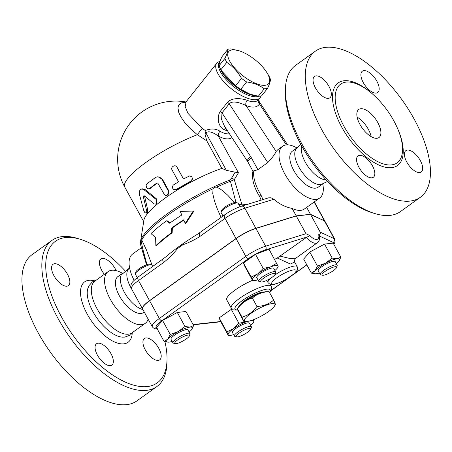 <?xml version="1.0" encoding="UTF-8"?>
<svg xmlns="http://www.w3.org/2000/svg" width="452" height="452" viewBox="0 0 452 452"><rect width="100%" height="100%" fill="white"/><g stroke="black" fill="none" stroke-linecap="round" stroke-linejoin="round"><path stroke-width="0.68" d="M252.369 298.043C246.38 299.766 241.402 303.343 237.441 308.767L238.571 306.919A17.3 3.893 -28.7 0 1 251.357 297.258A17.3 3.893 -28.7 0 1 266.386 291.693L269.093 291.664C262.505 291.941 256.928 294.066 252.369 298.043L256.968 306.445C263.55 306.168 269.126 304.043 273.686 300.066L275.488 304.405M243.837 321.508L242.04 317.163L237.441 308.767L239.244 313.106L243.837 321.508L246.543 321.479A17.3 3.893 151.3 0 0 247.272 321.428A17.3 3.893 151.3 0 0 262.233 315.547A17.3 3.893 151.3 0 0 274.358 306.253A17.3 3.893 151.3 0 0 257.832 309.089A17.3 3.893 151.3 0 0 246.543 321.479M269.093 291.664L273.686 300.066M242.04 317.163C248.029 315.439 253.001 311.869 256.968 306.445M239.95 305.286A14.532 3.271 -28.7 0 1 249.775 297.314A14.532 3.271 -28.7 0 1 263.019 291.992A14.532 3.271 -28.7 0 1 264.267 291.975M131.56 288.862A22.142 10.328 -125.7 0 1 129.3 268.33L129.628 268.098M142.911 309.592A22.08 10.3 -125.7 0 1 125.667 294.523A22.08 10.3 -125.7 0 1 121.226 274.952L129.588 267.895M144.25 312.044L143.617 312.501A22.08 10.3 -125.7 0 1 141.064 313.439A22.08 10.3 -125.7 0 1 120.786 298.23A22.08 10.3 -125.7 0 1 117.848 276.635L121.967 273.675M148.149 319.168A31.832 14.848 -125.7 0 1 145.262 323.327A31.832 14.848 -125.7 0 1 141.583 324.677A31.832 14.848 -125.7 0 1 112.35 302.755A31.832 14.848 -125.7 0 1 108.113 271.624A31.832 14.848 -125.7 0 1 122.294 273.189M145.262 323.327L132.018 332.836A31.832 14.848 -125.7 0 1 128.34 334.192A31.832 14.848 -125.7 0 1 99.107 312.264A31.832 14.848 -125.7 0 1 94.869 281.138L108.118 271.624M133.487 331.779L130.475 335L124.871 337.102L122.52 337.158A31.832 14.848 -125.7 0 1 97.31 318.575A31.832 14.848 -125.7 0 1 87.745 288.755L88.959 285.743L92.332 281.901L96.344 280.076M124.814 270.477A87.191 40.669 54.3 0 0 80.575 239.374A87.191 40.669 54.3 0 0 55.946 305.874A87.191 40.669 54.3 0 0 147.182 386.573A87.191 40.669 54.3 0 0 167.025 359.713A87.191 40.669 54.3 0 0 164.952 341.718M158.833 348.407A13.148 6.13 -125.7 0 1 159.737 359.826A13.148 6.13 -125.7 0 1 145.295 349.893A13.148 6.13 -125.7 0 1 144.391 338.475A13.148 6.13 -125.7 0 1 158.833 348.407M104.367 274.313A13.148 6.13 -125.7 0 1 100.892 259.019A13.148 6.13 -125.7 0 1 102.412 258.459A13.148 6.13 -125.7 0 1 116.17 270.635M53.946 275.703A13.148 6.13 -125.7 0 1 53.042 264.284A13.148 6.13 -125.7 0 1 67.478 274.217A13.148 6.13 -125.7 0 1 68.382 285.641A13.148 6.13 -125.7 0 1 53.946 275.703M110.361 365.651A13.148 6.13 -125.7 0 1 98.287 356.594A13.148 6.13 -125.7 0 1 96.542 343.74A13.148 6.13 -125.7 0 1 98.061 343.181A13.148 6.13 -125.7 0 1 110.135 352.238A13.148 6.13 -125.7 0 1 111.881 365.092A13.148 6.13 -125.7 0 1 110.361 365.651M167.025 359.713L166.963 362.651A89.954 41.957 -125.7 0 1 156.884 386.545A89.954 41.957 -125.7 0 1 146.493 390.364A89.954 41.957 -125.7 0 1 63.885 328.406A89.954 41.957 -125.7 0 1 51.907 240.436A89.954 41.957 -125.7 0 1 77.767 238.498L80.58 239.379M137.001 400.828A89.954 41.957 -125.7 0 1 126.605 404.653A89.954 41.957 -125.7 0 1 43.997 342.689A89.954 41.957 -125.7 0 1 32.019 254.719M134.114 280.325A31.832 14.848 -125.7 0 1 132.634 277.24A31.832 14.848 -125.7 0 1 132.639 254.007L141.459 247.668M137.25 277.652L135.374 274.223A9.69 2.181 -28.7 0 1 135.363 273.652A9.69 2.181 -28.7 0 1 142.821 267.657A9.69 2.181 -28.7 0 1 151.895 264.601A9.69 2.181 -28.7 0 1 151.9 264.601L150.104 264.126A8.305 1.87 151.3 0 0 142.323 266.748A8.305 1.87 151.3 0 0 135.928 271.889L135.363 273.652M221.051 217.435L217.293 208.858L214.508 201.123L212.779 193.738L213.016 188.789C213.79 187.574 214.943 187.038 216.485 187.179L219.689 188.614L223.124 191.077L227.65 195.145L234.594 202.541M146.973 264.646L142.792 249.007L141.182 241.272C141.16 240.04 141.352 239.605 141.758 239.978L146.431 249.945L152.607 266.607M199.705 232.769A4.153 1.938 54.3 0 0 199.993 236.379L225.017 218.401A4.153 1.938 -125.7 0 1 224.729 214.79L197.626 234.142A79.575 17.899 151.3 0 0 182.659 243.91L177.082 247.916A79.575 17.899 151.3 0 0 165.969 256.787L138.233 276.929C133.487 280.658 131.148 283.155 131.221 284.415C130.718 284.647 130.809 286.088 131.492 288.743A19.374 4.356 -28.7 0 1 138.515 280.539A4.153 1.938 -125.7 0 1 138.233 276.929M183.879 220.13A75.185 16.91 151.3 0 0 172.37 227.932L172.155 232.763A76.066 17.108 151.3 0 0 156.658 245.515L155.878 245.605A77.478 17.43 -28.7 0 1 171.432 232.842L171.641 228.011A76.597 17.232 -28.7 0 1 183.755 219.819L185.235 223.418L185.975 223.339L194.004 210.943L180.297 211.423L181.777 215.022A75.427 16.967 151.3 0 0 169.653 223.215L166.46 220.847A74.552 16.769 151.3 0 0 151.024 233.599L155.578 237.622L155.878 245.605M166.46 220.847L167.189 220.768L169.941 222.808M242.362 205.937L234.266 179.676A4.153 3.514 -158.6 0 0 231.48 178.257L229.424 180.229A4.153 2.096 69 0 1 230.441 181.303L235.995 202.547M238.763 204.445A9.69 4.78 -18.3 0 1 242.057 204.903L247.724 204.281M223.011 216.028L221.141 212.609A9.69 2.181 -28.7 0 1 221.13 212.039A9.69 2.181 -28.7 0 1 228.593 206.044A9.69 2.181 -28.7 0 1 237.667 202.988A9.69 2.181 -28.7 0 1 238.136 203.304L240.001 206.705M237.667 202.988L235.871 202.513A8.305 1.87 151.3 0 0 228.096 205.135A8.305 1.87 151.3 0 0 221.7 210.276L221.13 212.039M185.235 223.418L193.219 211.033L180.297 211.423M171.641 228.011L172.37 227.932M171.432 232.842L172.155 232.763M193.219 211.033L194.004 210.943M142.538 308.908A19.374 4.356 -28.7 0 1 142.504 308.852A19.374 4.356 -28.7 0 1 149.527 300.648L138.515 280.539L163.539 262.561A4.153 1.938 -125.7 0 1 163.257 258.956M163.539 262.561C168.641 258.521 173.319 253.854 177.579 248.555A4.153 1.678 -139.4 0 1 177.082 247.916M149.527 300.648L236.023 238.509L225.017 218.401A19.374 4.356 -28.7 0 1 244.848 208.219A4.153 2.718 -107.2 0 0 241.509 206.202L268.561 197.84L271.076 197.795L273.855 199.259C279.455 204.129 285.551 207.18 292.133 208.423L296.207 215.858L310.456 214.288L324.395 220.785A19.374 4.356 -28.7 0 1 324.965 221.288A19.374 4.356 -28.7 0 1 324.999 221.344M182.659 243.91A4.153 2.096 68.9 0 0 182.874 244.752C188.891 242.667 194.597 239.876 199.993 236.379M236.023 238.509A19.374 4.356 -28.7 0 1 255.86 228.328L296.207 215.858M333.853 244.368L335.056 242.001L334.746 239.148L325.033 221.407A19.374 4.356 151.3 0 0 324.463 220.904L310.518 214.406L296.275 215.977L255.922 228.446A19.374 4.356 151.3 0 0 236.091 238.628L149.589 300.766A19.374 4.356 151.3 0 0 142.566 308.97L152.284 326.711C153.539 328.463 155.324 329.135 157.646 328.728M296.275 215.977L305.987 233.718L265.635 246.187A19.374 4.356 151.3 0 0 245.803 256.369L159.302 318.507A19.374 4.356 151.3 0 0 152.284 326.711M305.987 233.718L309.942 235.616L306.512 237.379A12.458 5.808 54.3 0 0 317.417 242.707C320.298 241.17 319.688 235.294 319.225 234.757L318.688 234.656C320.191 234.034 320.711 233.204 320.231 232.153L310.518 214.406M274.59 259.38A16.605 3.735 -28.7 0 1 277.268 258.002L306.512 237.379M168.404 342.17L164.121 341.492L156.437 327.457L162.562 320.434L177.32 312.462L185.953 311.507L193.637 325.542L191.829 329.322M243.458 263.024L251.142 277.053L257.776 273.833A14.532 3.271 151.3 0 0 252.476 279.918A14.532 3.271 151.3 0 0 254.199 280.551L252.595 280.562L244.911 266.527L243.458 263.024L255.516 254.363L269.019 249.21L278.036 266.104A14.532 3.271 151.3 0 0 270.556 266.929A14.532 3.271 151.3 0 0 257.776 273.833L263.194 268.392L270.556 266.929L276.703 263.239M315.626 273.793L311.343 273.115L303.659 259.081L309.784 252.058L324.542 244.086L333.175 243.131L340.859 257.165L339.051 260.945M228.277 335.412L228.158 334.768A14.532 3.271 151.3 0 0 229.882 335.407L228.277 335.412L220.593 321.383L219.141 317.875L231.899 308.948M164.121 341.492L167.788 339.085A14.532 3.271 151.3 0 0 168.432 342.164A14.532 3.271 151.3 0 0 169.048 342.124A14.532 3.271 151.3 0 0 172.161 341.413M167.788 339.085L170.24 334.463L178.229 331.587A14.532 3.271 151.3 0 0 167.788 339.085M162.562 320.434L170.24 334.463M178.229 331.587L184.998 326.491L189.925 327.124A14.532 3.271 151.3 0 0 178.229 331.587M177.32 312.462L184.998 326.491M255.516 254.363L263.194 268.392M252.595 280.562L251.142 277.053M274.923 270.494A14.532 3.271 151.3 0 0 277.568 267.759A14.532 3.271 151.3 0 0 278.036 266.104L278.155 266.748M324.542 244.086L332.22 258.115L337.147 258.747L340.859 257.165M336.378 263.731A14.532 3.271 151.3 0 0 338.407 261.787A14.532 3.271 151.3 0 0 339.017 260.996A14.532 3.271 151.3 0 0 337.147 258.747A14.532 3.271 151.3 0 0 325.451 263.211L332.22 258.115M311.343 273.115L315.01 270.708A14.532 3.271 151.3 0 0 315.654 273.788A14.532 3.271 151.3 0 0 316.27 273.748A14.532 3.271 151.3 0 0 319.383 273.036M189.151 332.107A14.532 3.271 151.3 0 0 191.185 330.163A14.532 3.271 151.3 0 0 191.795 329.372A14.532 3.271 151.3 0 0 189.925 327.124L193.637 325.542M172.93 342.825L170.986 339.277A9.69 2.181 -28.7 0 1 178.438 332.712A9.69 2.181 -28.7 0 1 187.981 329.971L189.925 333.519A9.69 2.181 151.3 0 0 180.382 336.26A9.69 2.181 151.3 0 0 172.93 342.825A9.69 2.181 151.3 0 0 173.404 343.141L175.195 343.61A8.305 1.87 -28.7 0 1 181.179 337.717A8.305 1.87 -28.7 0 1 189.371 335.853A8.305 1.87 -28.7 0 1 186.348 338.887A8.305 1.87 -28.7 0 1 175.195 343.61M189.371 335.853L189.936 334.084A9.69 2.181 151.3 0 0 189.925 333.519M254.199 280.551A14.532 3.271 151.3 0 0 257.928 279.799M258.702 281.212L256.759 277.664A9.69 2.181 -28.7 0 1 264.211 271.098A9.69 2.181 -28.7 0 1 273.754 268.358L275.697 271.906A9.69 2.181 151.3 0 0 266.155 274.647A9.69 2.181 151.3 0 0 258.702 281.212A9.69 2.181 151.3 0 0 259.171 281.528L260.968 281.997A8.305 1.87 -28.7 0 1 266.951 276.104A8.305 1.87 -28.7 0 1 275.138 274.24A8.305 1.87 -28.7 0 1 269.703 278.833A8.305 1.87 -28.7 0 1 261.883 282.025A8.305 1.87 -28.7 0 1 260.968 281.997M275.138 274.24L275.709 272.471A9.69 2.181 151.3 0 0 275.697 271.906M315.01 270.708L317.462 266.087L325.451 263.211A14.532 3.271 151.3 0 0 315.01 270.708M309.784 252.058L317.462 266.087M320.152 274.449L318.214 270.901A9.69 2.181 -28.7 0 1 321.722 266.799A9.69 2.181 -28.7 0 1 335.203 261.595L337.147 265.143A9.69 2.181 151.3 0 0 323.666 270.347A9.69 2.181 151.3 0 0 320.152 274.449A9.69 2.181 151.3 0 0 320.626 274.765L322.417 275.234A8.305 1.87 -28.7 0 1 325.022 271.449A8.305 1.87 -28.7 0 1 333.005 267.256A8.305 1.87 -28.7 0 1 336.593 267.477A8.305 1.87 -28.7 0 1 330.197 272.618A8.305 1.87 -28.7 0 1 322.417 275.234M336.593 267.477L337.158 265.708A9.69 2.181 151.3 0 0 337.147 265.143M250.606 325.344A14.532 3.271 151.3 0 0 253.25 322.609A14.532 3.271 151.3 0 0 253.719 320.954L253.838 321.598M229.882 335.407A14.532 3.271 151.3 0 0 233.611 334.649M228.158 334.768L226.825 331.904L233.458 328.683A14.532 3.271 151.3 0 0 228.158 334.768M219.141 317.875L226.825 331.904M233.458 328.683L238.876 323.248L246.238 321.779A14.532 3.271 151.3 0 0 233.458 328.683M231.198 309.213L238.876 323.248M247.159 321.44A14.532 3.271 151.3 0 0 246.238 321.779L247.046 321.451M253.21 319.813L253.719 320.954A14.532 3.271 151.3 0 0 251.758 320.327M234.385 336.062L232.441 332.514A9.69 2.181 -28.7 0 1 237.825 327.158A9.69 2.181 -28.7 0 1 247.899 322.864A9.69 2.181 -28.7 0 1 249.436 323.208L251.38 326.756A9.69 2.181 151.3 0 0 249.843 326.412A9.69 2.181 151.3 0 0 239.769 330.706A9.69 2.181 151.3 0 0 234.385 336.062A9.69 2.181 151.3 0 0 234.854 336.378L236.65 336.853A8.305 1.87 -28.7 0 1 240.085 332.491A8.305 1.87 -28.7 0 1 249.493 328.31A8.305 1.87 -28.7 0 1 250.82 329.09A8.305 1.87 -28.7 0 1 244.425 334.231A8.305 1.87 -28.7 0 1 236.65 336.853M250.82 329.09L251.391 327.327A9.69 2.181 151.3 0 0 251.38 326.756M277.268 258.002L290.348 264.019L294.653 262.053C294.088 261.03 294.45 259.77 295.727 258.284L289.856 258.465L280.302 256.205M216.485 187.179A72.15 16.232 -28.7 0 1 230.441 181.303L234.266 179.676L238.441 172.817L218.276 135.984C224.073 139.216 228.644 139.758 231.978 137.628M231.48 178.257L235.221 172.212L238.441 172.817M205.101 132.21L205.027 134.193L205.954 133.029C208.638 129.837 215.203 133.792 218.276 135.984A4.153 2.571 -60.2 0 1 220.034 131.238C215.892 128.566 210.977 128.317 205.287 130.498L205.101 132.21A4.153 1.627 -141.5 0 1 205.954 133.029L226.362 170.308L221.853 168.398A58.127 13.074 151.3 0 0 143.9 220.231L140.561 241.424L140.77 245.329A72.15 16.232 -28.7 0 1 141.182 241.272M235.221 172.212L226.362 170.308M205.287 130.498L202.151 128.413L187.953 113.322L185.196 106.536L186.105 101.785L216.751 63.286A27.679 10.859 38.5 0 0 231.644 89.021A27.679 10.859 38.5 0 0 260.064 97.762A27.679 10.859 38.5 0 0 260.917 95.993M229.441 133.758C226.774 134.227 223.638 133.385 220.034 131.238M219.237 64.037A26.295 10.317 -141.5 0 1 219.966 61.5A27.679 10.859 38.5 0 0 216.751 63.286M322.796 184.088A31.832 14.848 -125.7 0 1 319.745 197.976A31.832 14.848 -125.7 0 1 316.072 199.332A31.832 14.848 -125.7 0 1 286.839 177.404A31.832 14.848 -125.7 0 1 282.607 146.273L277.782 149.742L276.132 151.482C274.641 154.618 271.855 158.307 267.776 162.562L257.877 169.675L251.442 157.917A9.69 2.181 151.3 0 0 247.928 162.025L224.452 126.148L221.621 119.56L221.988 112.881A4.153 1.627 38.5 0 0 220.26 111.395C215.988 118.311 219.124 127.328 223.898 129.651L227.525 130.837M258.798 99.321L258.64 99.542C256.324 102.242 252.521 102.502 247.244 100.316C242.684 98.762 233 96.745 227.503 102.293L220.26 111.395M258.889 96.18A26.295 10.317 -141.5 0 1 247.752 95.033A26.295 10.317 -141.5 0 1 225.26 78.676A26.295 10.317 -141.5 0 1 219.418 62.156L219.988 61.438M256.081 95.784A26.295 10.317 -141.5 0 1 248.543 94.039A26.295 10.317 -141.5 0 1 219.875 67.76M250.176 94.259L249.662 94.089A25.6 10.046 -141.5 0 1 222.661 72.591L221.706 71.054L235.639 85.716A28.719 11.266 38.5 0 0 240.746 89.315L250.176 94.259L258.397 96.169A28.719 11.266 38.5 0 0 261.646 95.813L267.511 88.439A28.719 11.266 -141.5 0 1 264.267 88.795C259.459 85.162 253.572 82.88 246.611 81.942A28.719 11.266 -141.5 0 1 241.509 78.343C237.673 71.67 232.769 66.342 226.785 62.37A28.719 11.266 -141.5 0 1 224.921 58.415C226.972 54.025 227.949 50.986 227.853 49.296A28.719 11.266 -141.5 0 1 229.362 48.997A28.719 11.266 -141.5 0 1 231.096 48.94L239.831 51.025A25.6 10.046 38.5 0 0 232.379 49.856A25.6 10.046 38.5 0 0 233.656 66.873A25.6 10.046 38.5 0 0 261.403 85.123A25.6 10.046 38.5 0 0 266.833 72.518A25.6 10.046 38.5 0 0 239.831 51.025M227.853 49.296L221.983 56.669C219.932 61.06 218.954 64.099 219.056 65.789A28.719 11.266 38.5 0 0 220.915 69.744L221.706 71.054M258.397 96.169L264.267 88.795M266.833 72.518L268.578 75.365A28.719 11.266 -141.5 0 1 270.437 79.32C270.539 81.01 269.561 84.049 267.511 88.439M240.746 89.315L246.611 81.942M235.639 85.716L241.509 78.343M220.915 69.744L226.785 62.37M219.056 65.789L224.921 58.415M185.699 102.197L180.975 102.988L178.483 105.502L177.958 108.017L178.76 112.424L180.681 116.616L184.868 122.707L190.591 128.916L197.377 134.724A8.305 0.401 127.3 0 1 202.151 128.413L187.953 113.322L185.196 106.536L186.105 101.785L185.286 102.457M221.853 168.398L206.767 140.843L197.377 134.724A58.127 13.074 151.3 0 0 145.527 162.737A58.127 13.074 151.3 0 0 124.792 187.122L143.679 221.616M141.205 189.089L142.194 188.778L145.273 189.648L156.584 198.925L156.319 203.875L155.392 204.118L156.375 203.417L156.872 202.027L156.658 200.428L155.844 199.225L143.674 189.484L141.73 188.987L140.126 189.795L139.295 191.597L139.352 194.168L143.77 210.598L144.821 212.576L146.222 213.169L146.815 211.513L143.442 197.151L143.742 195.852L144.657 195.982L153.94 203.801L155.392 204.118M144.516 195.874L147.77 210.163L147.312 212.739L146.171 213.191M192.495 178.257L191.077 181.292A58.127 13.074 151.3 0 0 176.794 189.512L174.009 189.637L173.099 188.998L172.489 187.834L172.528 186.309L173.274 185.066L178.54 181.789L172.065 169.963C170.223 166.986 175.421 163.997 176.952 167.15L183.427 178.975L189.637 175.913L191.772 176.738L192.501 178.755L192.066 180.009L191.151 180.896L176.207 189.495L174.489 189.778M177.156 167.393L183.484 178.947M157.573 176.834L158.155 176.811L162.579 179.472L169.054 191.298L167.093 195.496L166.409 195.541L167.862 194.914L168.76 193.303L168.551 191.445L161.816 179.156L160.799 177.981L159.2 177.071L157.251 176.856L155.691 177.325L146.957 183.806L146.126 185.405L146.459 187.416L147.674 188.727L149.053 188.823L156.68 183.133L157.754 183.015L164.375 194.524L165.33 195.332L166.409 195.541M157.567 182.953L157.392 183.054A58.127 13.074 151.3 0 0 150.42 188.337L148.861 188.879M205.027 134.193L206.767 140.843M223.898 129.651A4.153 2.768 112.5 0 1 225.932 128.413M251.442 157.917A19.374 16.577 -96.3 0 0 250.6 156.516L221.988 112.881L229.232 103.779A4.153 1.627 38.5 0 0 227.503 102.293M267.776 162.562L229.232 103.779C233.062 99.824 241.837 103.581 245.973 105.474A4.153 2.768 112.5 0 1 247.244 100.316M276.132 151.482L245.973 105.474C252.504 108.062 257.013 107.565 259.505 103.988A4.153 3.684 32.4 0 1 258.736 99.423M286.342 144.917L259.505 103.988L258.838 99.259M263.002 199.558L260.894 194.88A3.735 0.52 148.6 0 0 259.448 196.304L259.448 196.304C253.719 186.857 251.555 178.461 252.945 171.11L257.877 169.675M319.745 197.976L304.416 208.988A31.832 14.848 -125.7 0 1 300.738 210.344A31.832 14.848 -125.7 0 1 292.133 208.423M282.607 146.273A31.832 14.848 -125.7 0 1 296.738 147.815M322.259 184.246L318.112 187.224A22.142 10.328 -125.7 0 1 315.558 188.162A22.142 10.328 -125.7 0 1 295.218 172.907A22.142 10.328 -125.7 0 1 292.274 151.256L296.422 148.279M327.576 181.506L320.875 184.546A22.142 10.328 -125.7 0 1 320.524 184.591A22.142 10.328 -125.7 0 1 301.58 171.415A22.142 10.328 -125.7 0 1 295.693 149.493L300.71 144.115M326.095 179.902A22.08 10.3 -125.7 0 1 308.32 166.997A22.08 10.3 -125.7 0 1 301.767 146.03M285.427 89.332L285.359 92.27A87.191 40.669 54.3 0 0 371.804 212.604L374.612 213.485A89.954 41.957 -125.7 0 1 285.427 89.332A89.954 41.957 -125.7 0 1 295.501 65.438L315.389 51.155A89.954 41.957 -125.7 0 1 401.947 99.734A89.954 41.957 -125.7 0 1 420.354 197.275A89.954 41.957 -125.7 0 1 409.964 201.095A89.954 41.957 -125.7 0 1 327.35 139.126A89.954 41.957 -125.7 0 1 315.389 51.155M420.315 160.562A13.148 6.13 -125.7 0 1 421.219 171.986A13.148 6.13 -125.7 0 1 406.783 162.053A13.148 6.13 -125.7 0 1 405.879 150.629A13.148 6.13 -125.7 0 1 420.315 160.562M363.894 70.619A13.148 6.13 -125.7 0 1 375.968 79.676A13.148 6.13 -125.7 0 1 377.719 92.53A13.148 6.13 -125.7 0 1 376.2 93.089A13.148 6.13 -125.7 0 1 364.126 84.032A13.148 6.13 -125.7 0 1 362.374 71.179A13.148 6.13 -125.7 0 1 363.894 70.619M315.428 87.863A13.148 6.13 -125.7 0 1 314.524 76.439A13.148 6.13 -125.7 0 1 328.96 86.377A13.148 6.13 -125.7 0 1 329.864 97.801A13.148 6.13 -125.7 0 1 315.428 87.863M371.849 177.811A13.148 6.13 -125.7 0 1 359.775 168.754A13.148 6.13 -125.7 0 1 358.024 155.895A13.148 6.13 -125.7 0 1 359.543 155.335A13.148 6.13 -125.7 0 1 371.617 164.392A13.148 6.13 -125.7 0 1 373.369 177.252A13.148 6.13 -125.7 0 1 371.849 177.811M420.354 197.275L400.472 211.559A89.954 41.957 -125.7 0 1 390.076 215.384A89.954 41.957 -125.7 0 1 374.612 213.485M391.528 164.901A48.437 22.594 -125.7 0 1 343.932 126.244A48.437 22.594 -125.7 0 1 346.198 82.1A48.437 22.594 -125.7 0 1 347.565 82.015A48.437 22.594 -125.7 0 1 387.234 110.344A48.437 22.594 -125.7 0 1 401.37 156.957A48.437 22.594 -125.7 0 1 391.528 164.901M360.769 108.717A17.3 8.068 -125.7 0 1 376.657 120.633A17.3 8.068 -125.7 0 1 378.962 137.549A17.3 8.068 -125.7 0 1 362.312 128.21A17.3 8.068 -125.7 0 1 358.775 109.452A17.3 8.068 -125.7 0 1 360.769 108.717M371.143 136.634A17.3 8.068 54.3 0 0 357.148 117.153M306.671 207.372L310.456 214.288M237.724 309.886A20.069 4.514 -28.7 0 1 242.566 300.399A20.069 4.514 -28.7 0 1 266.996 289.133A20.069 4.514 -28.7 0 1 269.482 292.382M269.629 292.653L271.686 288.986L271.313 286.156A22.837 5.136 151.3 0 0 267.691 285.336A22.837 5.136 151.3 0 0 243.944 295.467A22.837 5.136 151.3 0 0 231.254 308.089L233.452 309.931L237.842 310.145M231.254 308.089L226.723 299.812A22.837 5.136 -28.7 0 1 252.476 280.342M132.204 333.469A37.188 17.345 -125.7 0 1 95.152 325.909A37.188 17.345 -125.7 0 1 88.987 280.268A37.188 17.345 -125.7 0 1 94.338 280.754M141.758 239.978A72.15 16.232 -28.7 0 1 213.016 188.789M255.86 228.328L244.848 208.219L273.855 199.259M177.579 248.555L182.874 244.752M220.672 321.519A16.605 3.735 -28.7 0 1 220.616 321.525A2.768 2.367 83.7 0 1 219.621 321.909L193.241 324.813M220.616 321.525L193.094 324.553M255.922 228.446L265.635 246.187A2.768 1.814 -107.2 0 1 265.522 249.854L307.061 237.012M306.801 264.815L293.93 274.059M288.218 278.161L271.177 290.404M334.746 239.148A19.374 4.356 151.3 0 0 334.175 238.65L320.231 232.153M319.513 236.068L333.124 242.413A2.768 2.661 -65 0 0 334.175 238.65L324.463 220.904M333.124 242.413A16.605 3.735 -28.7 0 1 333.599 243.905M156.906 328.316A16.605 3.735 -28.7 0 1 162.025 320.717A2.768 1.288 -125.7 0 1 159.302 318.507L149.589 300.766M162.025 320.717L248.521 258.578A2.768 1.288 -125.7 0 1 245.803 256.369L236.091 238.628M248.521 258.578A16.605 3.735 -28.7 0 1 265.522 249.854M294.664 262.081L297.167 266.652A16.605 3.735 151.3 0 0 294.534 266.053A16.605 3.735 151.3 0 0 274.443 275.291M270.771 278.178A16.605 3.735 151.3 0 0 268.036 282.602C271.087 285.653 272.341 285.89 285.161 279.929L294.608 273.449L296.309 271.607C297.529 270.449 297.817 268.793 297.167 266.652M293.84 269.85A13.837 3.113 -28.7 0 1 285.093 279.884A13.837 3.113 -28.7 0 1 272.759 281.24A13.837 3.113 -28.7 0 1 293.84 269.85M309.942 235.616A9.69 4.52 54.3 0 0 316.671 239.441A9.69 4.52 54.3 0 0 318.688 234.656M229.424 180.229A71.427 16.069 151.3 0 0 140.561 241.424M156.584 198.925L155.72 199.117M145.273 189.648L144.301 189.93M147.77 210.163L146.668 210.575M144.487 196.801L143.442 197.151M191.077 181.292L190.987 180.986M176.794 189.512L176.365 189.405M169.054 191.298L168.466 191.286M162.579 179.472L161.991 179.461M150.42 188.337L149.544 188.54M157.392 183.054L156.68 183.133M247.481 161.279A9.69 2.565 -33.3 0 1 250.6 156.516M260.894 194.88A31.832 14.848 -125.7 0 1 253.753 170.98M373.747 95.106A50.833 23.713 54.3 0 0 344.085 80.767A50.833 23.713 54.3 0 0 340.537 124.893A50.833 23.713 54.3 0 0 388.895 167.732A50.833 23.713 54.3 0 0 397.331 127.933M314.123 202.021L324.395 220.785M274.358 306.253L275.584 304.433M270.336 284.37L271.313 286.156M32.03 254.708L51.918 240.424M136.996 400.828L156.884 386.545M134.035 280.398L132.634 277.24M140.77 245.329L146.516 264.81M241.509 206.202C235.837 208.073 230.243 210.937 224.729 214.79M219.621 321.909L220.791 321.734M306.846 264.895L292.936 274.889M289.568 277.308L271.087 290.579M277.568 267.759L278.234 266.77M253.25 322.609L253.917 321.621M266.81 280.364L268.036 282.602M295.727 258.284L317.417 242.707M258.64 99.542L260.064 97.762M185.936 101.977A58.127 58.127 0 0 0 124.792 187.122M261.036 200.637C261.024 199.722 260.493 198.275 259.448 196.304M247.928 162.025L252.934 171.161M287.613 144.866L259.143 101.44M131.492 288.743L142.504 308.852M314.332 201.869L324.965 221.288"/></g></svg>
